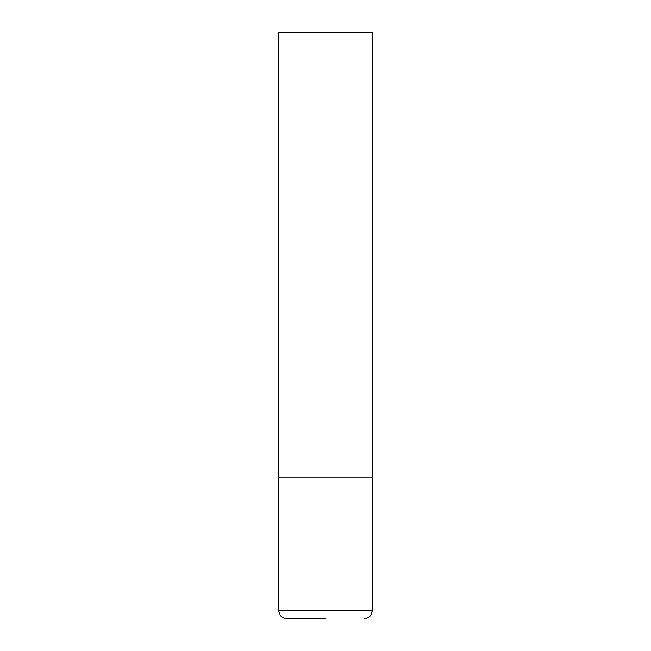 <?xml version="1.0" encoding="UTF-8"?>
<svg xmlns="http://www.w3.org/2000/svg" width="651" height="651" viewBox="0 0 651 651"><rect width="100%" height="100%" fill="white"/><g stroke="black" fill="none" stroke-linecap="round" stroke-linejoin="round"><path stroke-width="0.98" d="M278.628 610.638L372.372 610.638L372.372 477.834L278.628 477.834L372.372 477.834L372.372 32.55L278.628 32.55L278.628 610.638L280.304 615.472C281.899 617.4 283.942 618.393 286.44 618.45L325.5 618.45M372.372 610.638L370.696 615.472C369.101 617.4 367.058 618.393 364.56 618.45"/></g></svg>

